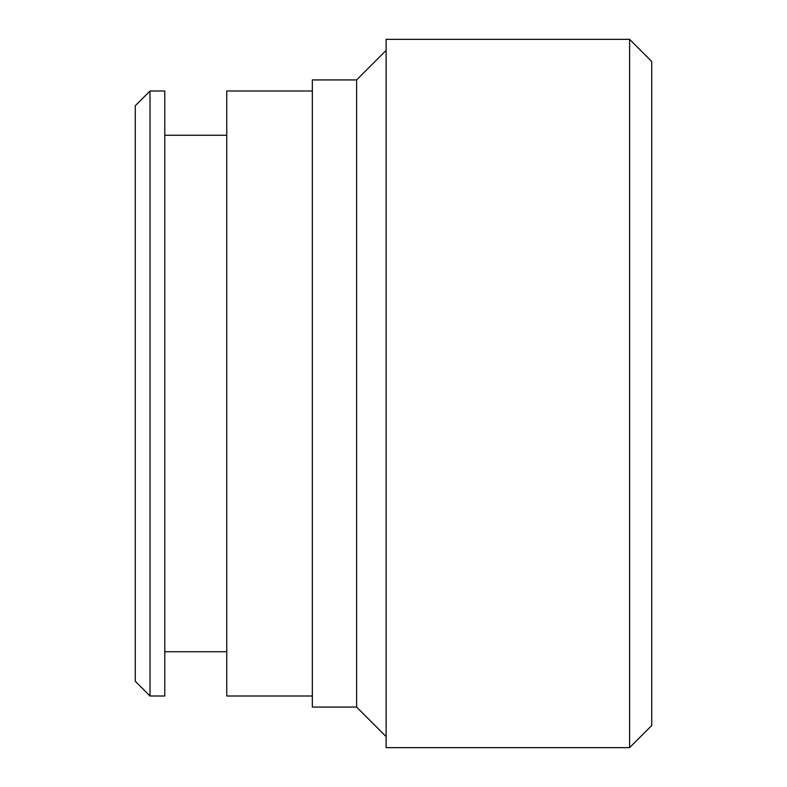 <?xml version="1.0" encoding="UTF-8"?>
<svg xmlns="http://www.w3.org/2000/svg" width="787" height="787" viewBox="0 0 787 787"><rect width="100%" height="100%" fill="white"/><g stroke="black" fill="none" stroke-linecap="round" stroke-linejoin="round"><path stroke-width="1.18" d="M629.6 39.35L651.734 61.484L651.734 725.516L629.6 747.65L629.6 39.35L386.122 39.35L386.122 747.65L629.6 747.65M386.122 736.583L356.609 707.07L356.609 79.93L386.122 50.417M135.266 681.247L135.266 105.753L150.022 90.997L150.022 696.003L135.266 681.247M356.609 79.93L312.341 79.93L312.341 707.07L356.609 707.07M312.341 90.997L226.754 90.997L226.754 696.003L312.341 696.003M226.754 135.266L164.778 135.266M226.754 651.734L164.778 651.734M150.022 696.003L164.778 696.003L164.778 90.997L150.022 90.997"/></g></svg>
